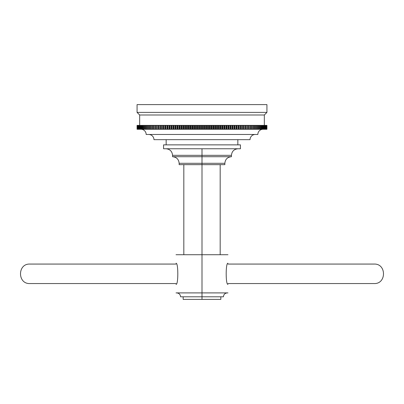 <?xml version="1.0" encoding="UTF-8"?>
<svg xmlns="http://www.w3.org/2000/svg" width="404" height="404" viewBox="0 0 404 404"><rect width="100%" height="100%" fill="white"/><g stroke="black" fill="none" stroke-linecap="round" stroke-linejoin="round"><path stroke-width="0.61" d="M266.928 125.386L266.903 129.28L266.928 125.386L266.928 129.28L266.928 125.386L266.928 129.28L137.072 129.28L137.072 125.386L137.072 129.28L137.072 125.386L137.254 129.28L137.123 125.386L137.123 129.28L137.203 125.386L137.466 125.386L137.466 129.28L137.254 125.386L137.254 129.28L137.39 125.386L137.754 125.386L137.754 129.28L137.466 125.386L137.466 129.28L137.653 125.386L138.123 125.386L138.123 129.28L137.754 125.386L137.754 129.28L137.996 125.386L138.567 125.386L138.567 129.28L138.415 125.386L138.123 125.386L138.123 129.28L138.415 129.28L138.415 125.386L139.087 125.386L139.087 129.28L138.915 125.386L138.567 125.386L138.567 129.28L138.915 129.28L138.915 125.386L139.683 125.386L139.683 129.28L139.491 125.386L139.087 125.386L139.087 129.28L139.491 129.28L139.491 125.386L140.36 125.386L140.36 129.28L140.143 125.386L139.683 125.386L139.683 129.28L140.143 129.28L140.143 125.386L141.107 125.386L141.107 129.28L140.865 125.386L140.36 125.386L140.36 129.28L140.865 129.28L140.865 125.386L141.935 125.386L141.935 129.28L141.668 129.28L141.668 125.386L141.107 125.386L141.107 129.28L141.668 129.28L141.668 125.386L142.829 125.386L142.829 129.28L142.541 129.28L142.541 125.386L141.935 125.386L141.935 129.28L142.541 129.28L142.541 125.386L143.799 125.386L143.799 129.28L143.491 129.28L143.491 125.386L142.829 125.386L142.829 129.28L143.491 129.28L143.491 125.386L144.839 125.386L144.839 129.28L144.506 129.28L144.506 125.386L143.799 125.386L143.799 129.28L144.506 129.28L144.506 125.386L145.95 125.386L145.95 129.28L145.591 129.28L145.591 125.386L144.839 125.386L144.839 129.28L145.591 129.28L145.591 125.386L147.127 125.386L147.127 129.28L146.753 129.28L146.753 125.386L145.95 125.386L145.95 129.28L146.753 129.28L146.753 125.386L148.369 125.386L148.369 129.28L147.975 129.28L147.975 125.386L147.127 125.386L147.127 129.28L147.975 129.28L147.975 125.386L149.682 125.386L149.682 129.28L149.263 129.28L149.263 125.386L149.263 129.28M266.928 129.28L266.903 125.386L266.797 129.28L266.746 125.386L266.61 129.28L266.534 125.386L266.246 125.386L266.347 129.28L266.246 125.386L265.877 125.386L266.004 129.28L265.877 125.386L265.433 125.386L265.585 129.28L265.433 125.386L264.913 125.386L265.085 129.28L264.913 125.386L264.317 125.386L264.509 129.28L264.317 125.386L263.64 125.386L263.857 129.28L263.64 125.386L262.893 125.386L263.135 129.28L262.893 125.386L262.065 125.386L262.332 125.386L262.332 129.28L262.065 129.28L262.065 125.386L261.171 125.386L261.459 125.386L261.459 129.28L261.171 129.28L261.171 125.386L260.201 125.386L260.509 125.386L260.509 129.28L260.201 129.28L260.201 125.386L259.161 125.386L259.494 125.386L259.494 129.28L259.161 129.28L259.161 125.386L258.05 125.386L258.409 125.386L258.409 129.28L258.05 129.28L258.05 125.386L256.873 125.386L257.247 125.386L257.247 129.28L256.873 129.28L256.873 125.386L255.631 125.386L256.025 125.386L256.025 129.28L255.631 129.28L255.631 125.386L254.318 125.386L254.737 125.386L254.737 129.28L254.318 129.28L254.318 125.386L252.944 125.386L253.384 125.386L253.384 129.28L252.944 129.28L252.944 125.386L251.51 125.386L251.965 125.386L251.965 129.28L251.51 129.28L251.51 125.386L250.015 125.386L250.485 125.386L250.485 129.28L250.015 129.28L250.015 125.386L248.46 125.386L248.95 125.386L248.95 129.28L248.46 129.28L248.46 125.386L246.849 125.386L246.849 129.28L246.849 125.386L247.359 125.386L247.359 129.28L245.183 129.28L245.183 125.386L245.708 125.386L245.708 129.28L245.708 125.386L244.006 125.386L244.006 129.28L243.466 129.28L243.466 125.386L244.006 125.386L242.254 125.386L242.254 129.28L241.693 129.28L241.693 125.386L242.254 125.386L240.451 125.386L240.451 129.28L239.875 129.28L239.875 125.386L240.451 125.386L238.602 125.386L238.602 129.28L238.012 129.28L238.012 125.386L238.602 125.386L236.709 125.386L236.709 129.28L236.108 129.28L236.108 125.386L236.709 125.386L234.769 125.386L234.769 129.28L234.158 129.28L234.158 125.386L234.769 125.386L232.795 125.386L232.795 129.28L232.169 129.28L232.169 125.386L232.795 125.386L230.78 125.386L230.78 129.28L230.144 129.28L230.144 125.386L230.78 125.386L228.73 125.386L228.73 129.28L228.083 129.28L228.083 125.386L228.73 125.386L226.649 125.386L226.649 129.28L225.993 129.28L225.993 125.386L226.649 125.386L224.538 125.386L224.538 129.28L223.872 129.28L223.872 125.386L224.538 125.386L222.402 125.386L222.402 129.28L221.725 129.28L221.725 125.386L222.402 125.386L220.236 125.386L220.236 129.28L219.554 129.28L219.554 125.386L220.236 125.386L218.049 125.386L218.049 129.28L217.362 129.28L217.362 125.386L218.049 125.386L215.847 125.386L215.847 129.28L215.155 129.28L215.155 125.386L215.847 125.386L213.625 125.386L213.625 129.28L212.928 129.28L212.928 125.386L213.625 125.386L211.388 125.386L211.388 129.28L210.686 129.28L210.686 125.386L211.388 125.386L209.141 125.386L209.141 129.28L208.434 129.28L208.434 125.386L209.141 125.386L206.883 125.386L206.883 129.28L206.176 129.28L206.176 125.386L206.883 125.386L204.621 125.386L204.621 129.28L203.914 129.28L203.914 125.386L204.621 125.386L202.353 125.386L202.353 129.28L201.647 129.28L201.647 125.386L202.353 125.386L200.086 125.386L200.086 129.28L199.379 129.28L199.379 125.386L200.086 125.386L197.824 125.386L197.824 129.28L197.117 129.28L197.117 125.386L197.824 125.386L195.566 125.386L195.566 129.28L194.859 129.28L194.859 125.386L195.566 125.386L193.314 125.386L193.314 129.28L192.612 129.28L192.612 125.386L193.314 125.386L191.072 125.386L191.072 129.28L190.375 129.28L190.375 125.386L191.072 125.386L188.845 125.386L188.845 129.28L188.153 129.28L188.153 125.386L188.845 125.386L186.638 125.386L186.638 129.28L185.951 129.28L185.951 125.386L186.638 125.386L184.446 125.386L184.446 129.28L183.764 129.28L183.764 125.386L184.446 125.386L182.275 125.386L182.275 129.28L181.598 129.28L181.598 125.386L182.275 125.386L180.128 125.386L180.128 129.28L179.462 129.28L179.462 125.386L180.128 125.386L178.007 125.386L178.007 129.28L177.351 129.28L177.351 125.386L178.007 125.386L175.917 125.386L175.917 129.28L175.27 129.28L175.27 125.386L175.917 125.386L173.856 125.386L173.856 129.28L173.22 129.28L173.22 125.386L173.856 125.386L171.831 125.386L171.831 129.28L171.205 129.28L171.205 125.386L171.831 125.386L169.842 125.386L169.842 129.28L169.231 129.28L169.231 125.386L169.842 125.386L167.892 125.386L167.892 129.28L167.291 129.28L167.291 125.386L167.892 125.386L165.988 125.386L165.988 129.28L165.398 129.28L165.398 125.386L165.988 125.386L164.125 125.386L164.125 129.28L163.549 129.28L163.549 125.386L164.125 125.386L162.307 125.386L162.307 129.28L161.746 129.28L161.746 125.386L162.307 125.386L160.534 125.386L160.534 129.28L159.994 129.28L159.994 125.386L160.534 125.386L158.817 125.386L158.817 129.28L158.292 129.28L158.292 125.386L158.817 125.386L157.151 125.386L157.151 129.28L156.641 129.28L156.641 125.386L157.151 125.386L155.54 125.386L155.54 129.28L155.05 129.28L155.05 125.386L155.54 125.386L153.985 125.386L153.985 129.28L153.515 129.28L153.515 125.386L153.985 125.386L152.49 125.386L152.49 129.28L152.035 129.28L152.035 125.386L152.49 125.386L151.056 125.386L151.056 129.28L150.616 129.28L150.616 125.386L151.056 125.386L149.263 125.386M246.849 125.386L245.708 125.386L245.748 129.28L245.748 125.386L246.849 125.386M139.668 114.994L139.668 125.386L139.668 114.994L264.332 114.994L264.332 125.386L264.332 114.994L266.928 112.398L266.928 104.606L137.072 104.606L137.072 112.398L137.072 104.606L266.928 104.606L266.928 112.398L137.072 112.398L139.668 114.994L137.072 112.398L266.928 112.398L264.332 114.994L139.668 114.994M247.359 129.28L247.359 125.386L248.46 125.386L248.46 129.28L247.359 129.28M245.183 129.28L244.082 129.28L244.082 125.386L245.183 125.386L245.183 129.28M242.37 129.28L242.254 125.386L242.37 129.28L242.37 125.386L243.466 125.386L243.466 129.28L242.37 129.28M240.602 129.28L240.451 125.386L240.602 129.28L240.602 125.386L241.693 125.386L241.693 129.28L240.602 129.28M238.794 129.28L238.602 125.386L238.794 129.28L238.794 125.386L239.875 125.386L239.875 129.28L238.794 129.28M236.936 129.28L236.709 125.386L236.936 129.28L236.936 125.386L238.012 125.386L238.012 129.28L236.936 129.28M235.037 129.28L234.769 129.28L234.769 125.386L235.037 125.386L235.037 129.28L235.037 125.386L236.108 125.386L236.108 129.28L235.037 129.28M233.098 129.28L232.795 129.28L232.795 125.386L233.098 125.386L233.098 129.28L233.098 125.386L234.158 125.386L234.158 129.28L233.098 129.28M231.123 129.28L230.78 129.28L230.78 125.386L231.123 125.386L231.123 129.28L231.123 125.386L232.169 125.386L232.169 129.28L231.123 129.28M229.108 129.28L228.73 129.28L228.73 125.386L229.108 125.386L229.108 129.28L229.108 125.386L230.144 125.386L230.144 129.28L229.108 129.28M227.063 129.28L226.649 129.28L226.649 125.386L227.063 125.386L227.063 129.28L227.063 125.386L228.083 125.386L228.083 129.28L227.063 129.28M224.988 129.28L224.538 129.28L224.538 125.386L224.988 125.386L224.988 129.28L224.988 125.386L225.993 125.386L225.993 129.28L224.988 129.28M222.882 129.28L222.402 129.28L222.402 125.386L222.882 125.386L222.882 129.28L222.882 125.386L223.872 125.386L223.872 129.28L222.882 129.28M220.756 129.28L220.236 129.28L220.236 125.386L220.756 125.386L220.756 129.28L220.756 125.386L221.725 125.386L221.725 129.28L220.756 129.28M218.604 129.28L218.049 129.28L218.049 125.386L218.604 125.386L218.604 129.28L218.604 125.386L219.554 125.386L219.554 129.28L218.604 129.28M216.428 129.28L215.847 129.28L215.847 125.386L216.428 125.386L216.428 129.28L216.428 125.386L217.362 125.386L217.362 129.28L216.428 129.28M214.241 129.28L213.625 129.28L213.625 125.386L214.241 125.386L214.241 129.28L214.241 125.386L215.155 125.386L215.155 129.28L214.241 129.28M212.034 129.28L211.388 129.28L211.388 125.386L212.034 125.386L212.034 129.28L212.034 125.386L212.928 125.386L212.928 129.28L212.034 129.28M209.817 129.28L209.141 129.28L209.141 125.386L209.817 125.386L209.817 129.28L209.817 125.386L210.686 125.386L210.686 129.28L209.817 129.28M207.59 129.28L206.883 129.28L206.883 125.386L207.59 125.386L207.59 129.28L207.59 125.386L208.434 125.386L208.434 129.28L207.59 129.28M205.358 129.28L204.621 129.28L204.621 125.386L205.358 125.386L205.358 129.28L205.358 125.386L206.176 125.386L206.176 129.28L205.358 129.28M203.121 129.28L202.353 129.28L202.353 125.386L203.121 125.386L203.121 129.28L203.121 125.386L203.914 125.386L203.914 129.28L203.121 129.28M200.879 129.28L200.086 129.28L200.086 125.386L200.879 125.386L200.879 129.28L200.879 125.386L201.647 125.386L201.647 129.28L200.879 129.28M198.642 129.28L197.824 129.28L197.824 125.386L198.642 125.386L198.642 129.28L198.642 125.386L199.379 125.386L199.379 129.28L198.642 129.28M196.41 129.28L195.566 129.28L195.566 125.386L196.41 125.386L196.41 129.28L196.41 125.386L197.117 125.386L197.117 129.28L196.41 129.28M194.183 129.28L193.314 129.28L193.314 125.386L194.183 125.386L194.183 129.28L194.183 125.386L194.859 125.386L194.859 129.28L194.183 129.28M191.966 129.28L191.072 129.28L191.072 125.386L191.966 125.386L191.966 129.28L191.966 125.386L192.612 125.386L192.612 129.28L191.966 129.28M189.759 129.28L188.845 129.28L188.845 125.386L189.759 125.386L189.759 129.28L189.759 125.386L190.375 125.386L190.375 129.28L189.759 129.28M187.572 129.28L186.638 129.28L186.638 125.386L187.572 125.386L187.572 129.28L187.572 125.386L188.153 125.386L188.153 129.28L187.572 129.28M185.396 129.28L184.446 129.28L184.446 125.386L185.396 125.386L185.396 129.28L185.396 125.386L185.951 125.386L185.951 129.28L185.396 129.28M183.244 129.28L182.275 129.28L182.275 125.386L183.244 125.386L183.244 129.28L183.244 125.386L183.764 125.386L183.764 129.28L183.244 129.28M181.118 129.28L180.128 129.28L180.128 125.386L181.118 125.386L181.118 129.28L181.118 125.386L181.598 125.386L181.598 129.28L181.118 129.28M179.012 129.28L178.007 129.28L178.007 125.386L179.012 125.386L179.012 129.28L179.012 125.386L179.462 125.386L179.462 129.28L179.012 129.28M176.937 129.28L175.917 129.28L175.917 125.386L176.937 125.386L176.937 129.28L176.937 125.386L177.351 125.386L177.351 129.28L176.937 129.28M174.892 129.28L173.856 129.28L173.856 125.386L174.892 125.386L174.892 129.28L174.892 125.386L175.27 125.386L175.27 129.28L174.892 129.28M172.877 129.28L171.831 129.28L171.831 125.386L172.877 125.386L172.877 129.28L172.877 125.386L173.22 125.386L173.22 129.28L172.877 129.28M170.902 129.28L169.842 129.28L169.842 125.386L170.902 125.386L170.902 129.28L170.902 125.386L171.205 125.386L171.205 129.28L170.902 129.28M168.963 129.28L167.892 129.28L167.892 125.386L168.963 125.386L168.963 129.28L168.963 125.386L169.231 125.386L169.231 129.28L168.963 129.28M167.064 129.28L165.988 129.28L165.988 125.386L167.064 125.386L167.064 129.28L167.291 125.386L167.064 129.28M165.206 129.28L164.125 129.28L164.125 125.386L165.206 125.386L165.206 129.28L165.398 125.386L165.206 129.28M163.398 129.28L162.307 129.28L162.307 125.386L163.398 125.386L163.398 129.28L163.549 125.386L163.398 129.28M161.63 129.28L160.534 129.28L160.534 125.386L161.63 125.386L161.63 129.28L161.746 125.386L161.63 129.28M159.918 129.28L158.817 129.28L158.817 125.386L159.918 125.386L159.918 129.28M158.252 129.28L157.151 129.28L157.151 125.386L158.252 125.386L158.252 129.28L158.292 125.386L158.252 129.28M156.641 129.28L155.54 129.28L155.54 125.386L156.641 125.386L156.641 129.28M155.05 129.28L153.985 129.28L153.985 125.386L155.05 125.386L155.05 129.28M153.515 129.28L152.49 129.28L152.49 125.386L153.515 125.386L153.515 129.28M152.035 125.386L152.035 129.28M150.616 129.28L149.682 129.28L149.682 125.386L150.616 125.386L150.616 129.28M266.797 129.28L266.877 125.386L266.797 129.28M166.16 139.668L166.16 144.864L166.16 139.668M237.84 144.864L237.84 139.668L237.84 144.864M250.046 139.668L153.954 139.668A5.196 5.196 0 0 0 148.758 134.476A5.196 5.196 0 0 1 153.954 139.668L250.046 139.668A5.196 5.196 0 0 1 255.242 134.476A5.196 5.196 0 0 0 250.046 139.668M257.838 134.476L146.162 134.476A5.196 5.196 0 0 0 140.966 129.28A5.196 5.196 0 0 1 146.162 134.476L257.838 134.476A5.196 5.196 0 0 1 263.034 129.28A5.196 5.196 0 0 0 257.838 134.476M266.61 129.28L266.746 125.386L266.61 129.28M266.347 129.28L266.534 125.386L266.347 129.28M266.004 129.28L266.246 125.386L266.004 129.28M265.585 129.28L265.585 125.386L265.877 125.386L265.877 129.28L265.585 129.28M265.085 129.28L265.085 125.386L265.433 125.386L265.433 129.28L265.085 129.28M264.509 129.28L264.509 125.386L264.913 125.386L264.913 129.28L264.509 129.28M263.857 129.28L263.857 125.386L264.317 125.386L264.317 129.28L263.857 129.28M263.135 129.28L263.135 125.386L263.64 125.386L263.64 129.28L263.135 129.28M262.332 129.28L262.332 125.386L262.893 125.386L262.893 129.28L262.332 129.28M261.459 129.28L261.459 125.386L262.065 125.386L262.065 129.28L261.459 129.28M260.509 129.28L260.509 125.386L261.171 125.386L261.171 129.28L260.509 129.28M259.494 129.28L259.494 125.386L260.201 125.386L260.201 129.28L259.494 129.28M258.409 129.28L258.409 125.386L259.161 125.386L259.161 129.28L258.409 129.28M257.247 129.28L257.247 125.386L258.05 125.386L258.05 129.28L257.247 129.28M256.025 129.28L256.025 125.386L256.873 125.386L256.873 129.28L256.025 129.28M254.737 129.28L254.737 125.386M253.384 129.28L253.384 125.386L254.318 125.386L254.318 129.28L253.384 129.28M251.965 129.28L251.965 125.386M250.485 129.28L250.485 125.386L251.51 125.386L251.51 129.28L250.485 129.28M248.95 129.28L248.95 125.386L250.015 125.386L250.015 129.28L248.95 129.28M176.028 254.722L202 254.722L202 292.9L176.028 292.9M227.972 292.9L202 292.9L202 164.655L179.144 164.655L179.144 163.302L202 163.302L202 164.655L220.18 164.655L220.18 254.722L202 254.722L227.972 254.722M176.679 292.9C179.043 293.132 180.341 294.43 180.573 296.794L202 296.794L202 299.394L220.831 299.394L220.831 296.794L202 296.794L202 292.9L176.028 292.9L202 292.9L202 299.394L220.831 299.394L183.169 299.394L183.169 296.794M163.564 144.864L240.436 144.864L240.436 148.758L163.564 148.758L163.564 144.864L240.436 144.864L240.436 148.758L163.564 148.758L163.564 144.864M202 296.794L223.427 296.794C223.659 294.43 224.957 293.132 227.321 292.9M176.028 284.33C178.401 285.249 178.396 262.373 176.028 263.292M227.972 263.292C225.604 262.383 225.599 285.244 227.972 284.33M202 164.655L202 156.707L172.548 156.707C176.553 157.095 178.755 159.297 179.144 163.302L224.856 163.302L224.856 164.655L202 164.655L202 254.722M165.978 148.758C169.968 149.147 172.16 151.338 172.548 155.328L202 155.328L202 156.707L172.548 156.707L172.548 155.328L202 155.328L202 148.758L202 155.328L231.452 155.328L231.452 156.707L202 156.707L202 163.302L224.856 163.302C225.245 159.297 227.447 157.095 231.452 156.707L202 156.707L202 155.328L231.452 155.328C231.84 151.338 234.032 149.147 238.022 148.758M227.972 264.07L374.059 264.07L227.972 264.07M29.941 264.07L176.028 264.07L29.941 264.07C17.377 263.469 17.377 284.153 29.941 283.552L176.028 283.552L29.941 283.552M374.059 283.552L227.972 283.552L374.059 283.552C386.623 284.153 386.623 263.469 374.059 264.07M137.072 125.386L137.072 129.28M183.82 164.655L183.82 254.722"/></g></svg>
